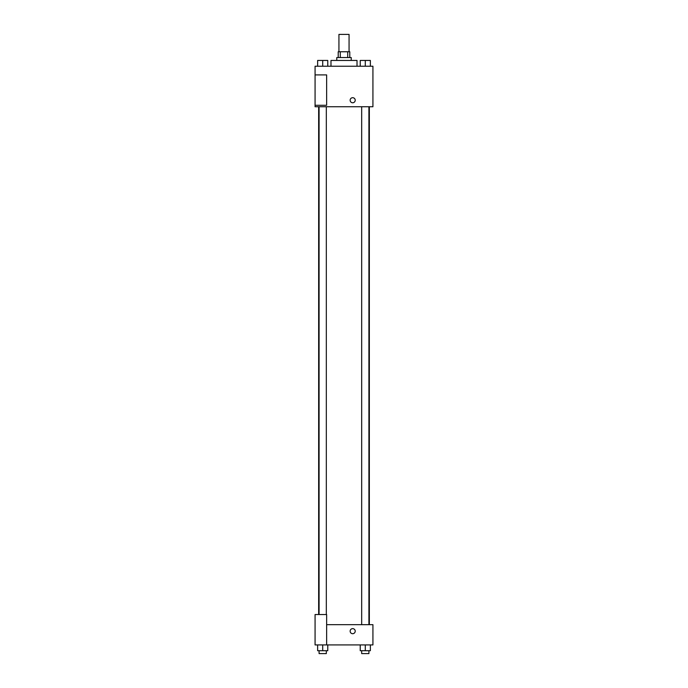 <?xml version="1.0" encoding="UTF-8"?>
<svg xmlns="http://www.w3.org/2000/svg" width="688" height="688" viewBox="0 0 688 688"><rect width="100%" height="100%" fill="white"/><g stroke="black" fill="none" stroke-linecap="round" stroke-linejoin="round"><path stroke-width="1.03" d="M349.065 51.763L349.065 34.4L338.935 34.4L338.935 51.763M340.285 57.551L340.285 51.763L338.212 51.763L338.212 57.551M340.285 51.763L349.788 51.763L349.788 57.551M347.715 57.551L347.715 51.763M336.767 60.441L336.767 57.551L351.233 57.551L351.233 60.441M357.02 66.229L357.02 60.441L330.98 60.441L330.98 66.229M315.07 66.229L372.93 66.229L372.93 106.735L315.07 106.735L315.07 105.29L326.637 105.29L326.637 74.906L315.07 74.906L315.07 66.229M350.149 100.233A2.528 2.528 0 0 1 353.95 98.04A2.528 2.528 0 0 1 353.95 102.426A2.528 2.528 0 0 1 350.149 100.233M315.07 74.906L315.07 105.29M326.637 624.67L372.93 624.67L372.93 644.923L315.07 644.923L315.07 614.539L326.637 614.539L326.637 644.923M350.149 631.171A2.528 2.528 0 0 1 353.95 628.978A2.528 2.528 0 0 1 353.95 633.364A2.528 2.528 0 0 1 350.149 631.171M360.228 644.923L360.228 650.71L370.359 650.71L370.359 644.923L370.359 650.71M365.294 650.71L365.294 644.923M368.914 650.71L368.914 653.6L361.682 653.6L361.682 650.71M317.641 644.923L317.641 650.71L327.772 650.71L327.772 644.923L327.772 650.71M322.706 650.71L322.706 644.923M326.318 650.71L326.318 653.6L319.086 653.6L319.086 650.71M360.228 66.229L360.228 60.441L370.359 60.441L370.359 66.229L370.359 60.441M365.294 66.229L365.294 60.441M368.914 60.441L361.682 60.441M317.641 66.229L317.641 60.441L327.772 60.441L327.772 66.229L327.772 60.441M322.706 66.229L322.706 60.441M326.318 60.441L319.086 60.441M369.344 624.67L369.344 106.735M318.656 614.539L318.656 106.735M361.682 106.735L361.682 624.67M368.914 106.735L368.914 624.67M326.318 614.539L326.318 106.735M319.086 614.539L319.086 106.735"/></g></svg>
